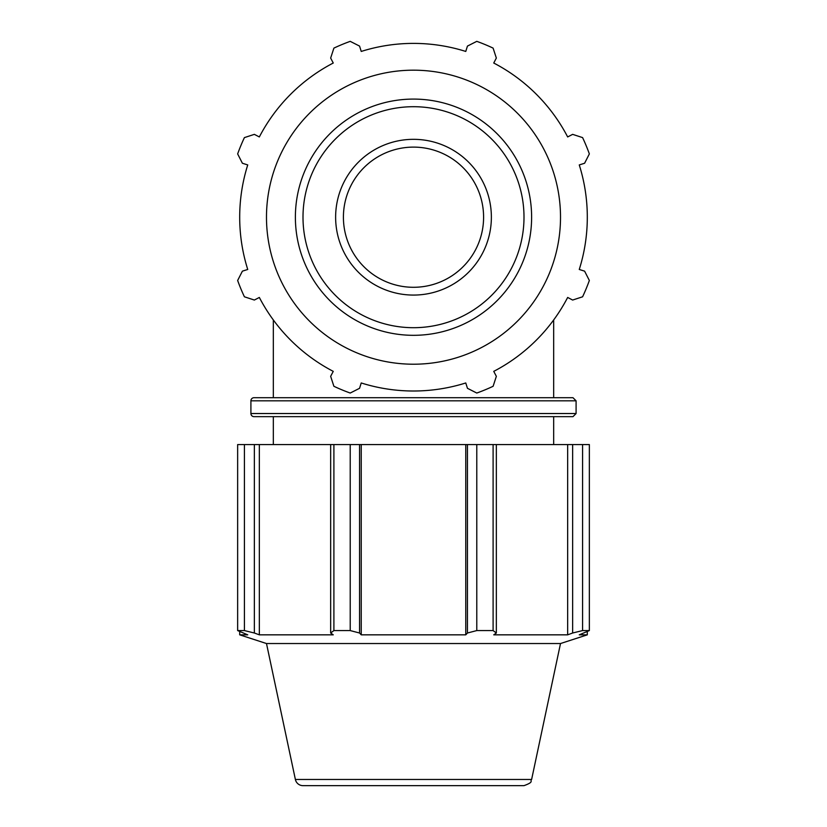 <?xml version="1.0" encoding="UTF-8"?>
<svg xmlns="http://www.w3.org/2000/svg" width="827" height="827" viewBox="0 0 827 827"><rect width="100%" height="100%" fill="white"/><g stroke="black" fill="none" stroke-linecap="round" stroke-linejoin="round"><path stroke-width="1.24" d="M469.519 259.316A70.078 70.078 0 0 1 356.354 257.776A70.078 70.078 0 0 1 392.205 150.431A70.078 70.078 0 0 1 469.519 259.316M254.023 416.653A3.112 3.112 0 0 1 250.912 413.531L576.088 413.531L572.977 416.653L254.023 416.653M576.088 400.816L250.912 400.816A3.112 3.112 0 0 1 254.023 397.704L572.977 397.704L576.088 400.816L576.088 413.531M332.382 61.374L333.25 63.028A173.804 173.804 0 0 0 259.337 136.941L257.673 136.083M245.96 164.377L247.738 164.935A173.804 173.804 0 0 0 247.738 269.468L245.96 270.026M257.673 298.32L259.337 297.451A173.804 173.804 0 0 0 333.25 371.364L330.655 376.337L333.901 386.292A186.892 186.892 0 0 0 350.214 393.042L359.549 388.308L361.234 382.963A173.804 173.804 0 0 0 465.766 382.963L467.451 388.308L476.786 393.042A186.892 186.892 0 0 0 493.099 386.292L496.345 376.337L493.75 371.364A173.804 173.804 0 0 0 567.663 297.451L569.327 298.32M581.04 270.026L579.262 269.468A173.804 173.804 0 0 0 579.262 164.935L581.04 164.377M569.327 136.083L567.663 136.941A173.804 173.804 0 0 0 493.75 63.028L494.618 61.374M466.325 49.651L465.766 51.439A173.804 173.804 0 0 0 361.234 51.439L360.675 49.651M295.384 779.479L531.616 779.479C529.611 781.195 534.718 781.753 523.998 785.65L303.002 785.65A7.784 7.784 0 0 1 295.384 779.479L266.49 643.54L239.696 634.836L247.738 634.836L237.649 630.577L237.649 444.575L244.41 444.575L244.41 630.577L254.354 633.006L254.354 444.575L244.41 444.575M531.616 779.479L560.51 643.54L266.49 643.54M244.41 630.577L237.649 630.577M254.354 444.575L330.655 444.575L330.655 633.006L333.901 630.577L333.901 444.575L330.655 444.575M350.214 444.575L350.214 630.577L359.549 633.006L359.549 444.575L333.901 444.575M359.549 444.575L467.451 444.575L467.451 633.006L476.786 630.577L476.786 444.575L467.451 444.575M493.099 444.575L493.099 630.577L496.345 633.006L496.345 444.575L476.786 444.575M496.345 444.575L572.646 444.575L572.646 633.006L582.59 630.577L582.59 444.575L572.646 444.575M589.351 444.575L589.351 630.577L589.351 444.575L582.59 444.575M350.214 630.577L333.901 630.577M493.099 630.577L476.786 630.577M587.304 631.642L587.304 634.836L579.262 634.836L589.351 630.577L582.59 630.577M330.655 633.006L333.25 634.836L259.337 634.836L254.354 633.006M259.337 444.575L259.337 634.836M465.766 444.575L465.766 634.836L361.234 634.836L359.549 633.006M467.451 633.006L465.766 634.836M361.234 444.575L361.234 634.836M567.663 444.575L567.663 634.836L493.75 634.836L496.345 633.006M572.646 633.006L567.663 634.836M579.262 164.935L584.606 163.25L589.351 153.915A186.892 186.892 0 0 0 582.59 137.602L572.646 134.356L567.663 136.941M493.75 63.028L496.345 58.055L493.099 48.111A186.892 186.892 0 0 0 476.786 41.35L467.451 46.085L465.766 51.439M361.234 51.439L359.549 46.085L350.214 41.35A186.892 186.892 0 0 0 333.901 48.111L330.655 58.055L333.25 63.028M259.337 136.941L254.354 134.356L244.41 137.602A186.892 186.892 0 0 0 237.649 153.915L242.394 163.25L247.738 164.935M247.738 269.468L242.394 271.153L237.649 280.477A186.892 186.892 0 0 0 244.41 296.8L254.354 300.046L259.337 297.451M567.663 297.451L572.646 300.046L582.59 296.8A186.892 186.892 0 0 0 589.351 280.477L584.606 271.153L579.262 269.468M413.5 364.211A147.01 147.01 0 0 0 540.817 143.691A147.01 147.01 0 0 0 286.183 143.691A147.01 147.01 0 0 0 413.5 364.211M335.628 217.201A77.872 77.872 0 0 0 413.5 295.074A77.872 77.872 0 0 0 491.372 217.201A77.872 77.872 0 0 0 413.5 139.329A77.872 77.872 0 0 0 335.628 217.201M413.5 327.699A110.498 110.498 0 0 1 303.002 217.201A110.498 110.498 0 0 1 413.5 106.704A110.498 110.498 0 0 1 523.998 217.201A110.498 110.498 0 0 1 413.5 327.699M531.616 217.201A118.116 118.116 0 0 0 413.5 99.085A118.116 118.116 0 0 0 295.384 217.201A118.116 118.116 0 0 0 413.5 335.317A118.116 118.116 0 0 0 531.616 217.201M250.912 400.816L250.912 413.531M273.334 319.966L273.334 397.704M553.666 319.966L553.666 397.704M560.51 643.54L587.304 634.836M239.696 631.642L239.696 634.836M273.334 416.653L273.334 444.575M553.666 416.653L553.666 444.575"/></g></svg>
